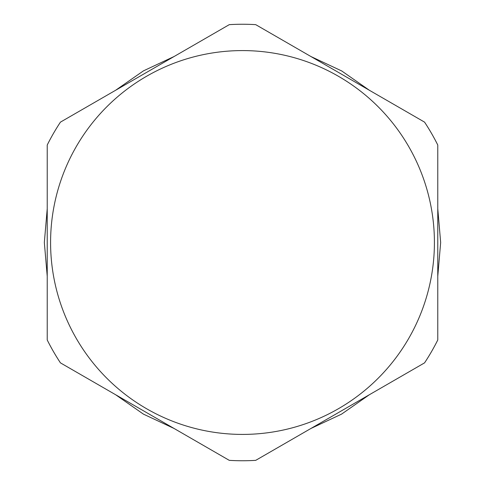 <?xml version="1.0" encoding="UTF-8"?>
<svg xmlns="http://www.w3.org/2000/svg" width="485" height="485" viewBox="0 0 485 485"><rect width="100%" height="100%" fill="white"/><g stroke="black" fill="none" stroke-linecap="round" stroke-linejoin="round"><path stroke-width="0.73" d="M47.227 145.021L47.227 339.979A218.25 218.25 0 0 0 60.443 362.871L229.284 460.35A218.25 218.25 0 0 0 255.716 460.35L424.557 362.871A218.25 218.25 0 0 0 437.773 339.979L437.773 145.021A218.25 218.25 0 0 0 424.557 122.129L255.716 24.65A218.25 218.25 0 0 0 229.284 24.65L60.443 122.129A218.25 218.25 0 0 0 47.227 145.021M242.5 434.414A191.914 191.914 0 0 0 434.414 242.5A191.914 191.914 0 0 0 242.5 50.585A191.914 191.914 0 0 0 50.585 242.5A191.914 191.914 0 0 0 242.5 434.414M44.335 242.5L47.227 276.244L44.335 242.5L47.227 208.708M115.642 394.741L143.415 414.117L174.085 428.479L143.415 414.117L115.642 394.741M310.915 428.479L341.586 414.117L369.358 394.735L341.586 414.117L310.915 428.479M440.665 242.5L437.773 276.244L440.665 242.5L437.773 208.756M115.624 90.271L143.415 70.889L174.079 56.521M310.952 56.539L341.725 70.962L369.418 90.295"/></g></svg>
